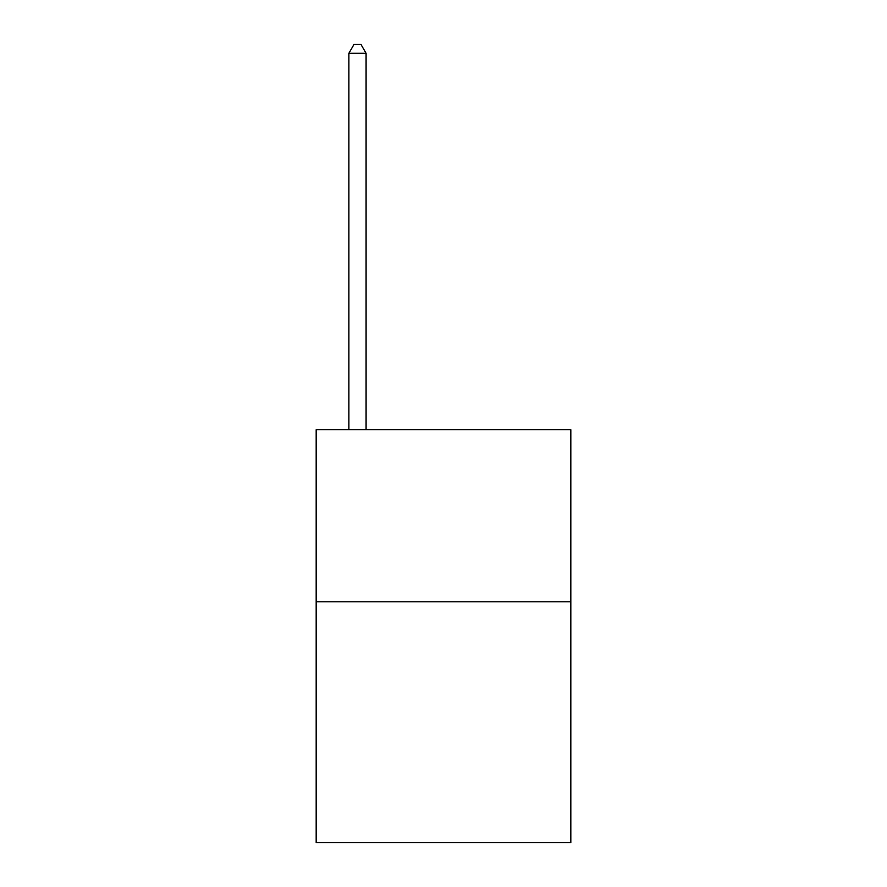 <?xml version="1.0" encoding="UTF-8"?>
<svg xmlns="http://www.w3.org/2000/svg" width="887" height="887" viewBox="0 0 887 887"><rect width="100%" height="100%" fill="white"/><g stroke="black" fill="none" stroke-linecap="round" stroke-linejoin="round"><path stroke-width="1.33" d="M570.818 601.785L570.818 842.65L316.182 842.65L316.182 429.74L570.818 429.74L570.818 601.785L316.182 601.785M366.076 429.74L366.076 53.298L348.879 53.298L348.879 429.74M348.879 53.298L354.035 44.35L360.92 44.35L366.076 53.298"/></g></svg>
